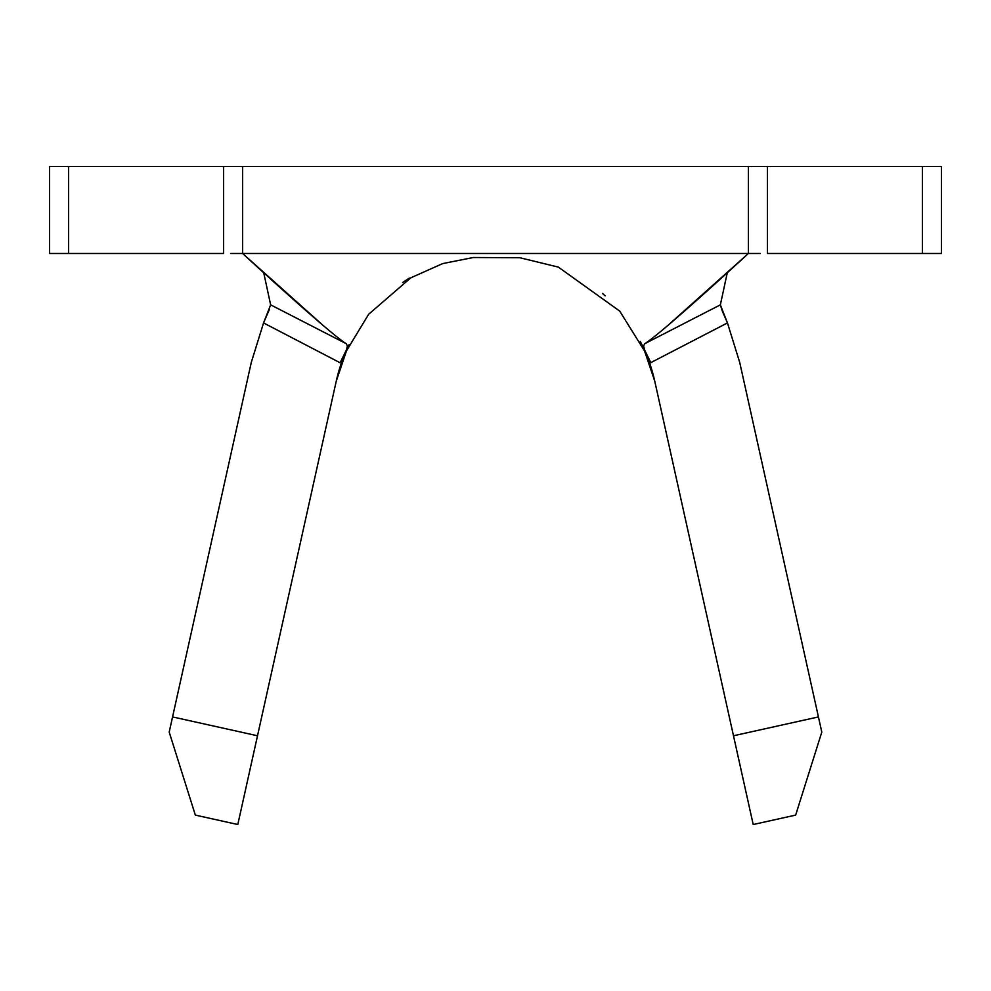 <?xml version="1.0" encoding="UTF-8"?>
<svg xmlns="http://www.w3.org/2000/svg" width="991" height="991" viewBox="0 0 991 991"><rect width="100%" height="100%" fill="white"/><g stroke="black" fill="none" stroke-linecap="round" stroke-linejoin="round"><path stroke-width="1.49" d="M748.391 166.476L242.609 166.476L748.391 166.476L748.391 253.485L748.391 166.476L767.418 166.476L767.418 253.485L922.41 253.485L922.41 166.476L941.45 166.476L941.45 253.485L767.418 253.485L767.418 166.476L922.41 166.476L922.41 253.485L941.45 253.485L941.45 166.476L760.134 166.476M230.866 166.476L49.55 166.476L49.55 253.485L68.59 253.485L68.59 166.476L223.582 166.476L223.582 253.485L49.55 253.485L49.55 166.476L68.59 166.476L68.59 253.485L223.582 253.485L223.582 166.476L242.609 166.476L242.609 253.485L242.609 166.476M268.288 311.967L263.556 322.93L270.642 304.844L346.243 343.691L347.42 346.008L346.305 350.145L340.136 362.78L263.556 322.93L340.136 362.78L346.305 350.145L347.42 346.008L346.243 343.691C329.037 333.187 242.609 253.485 242.609 253.485L230.866 253.485M347.383 348.237L336.222 381.275L347.383 348.237A163.156 163.156 0 0 0 336.222 381.275L257.511 735.78L172.57 716.927L257.511 735.78L237.803 824.524L195.338 815.097L169.201 732.101L251.28 362.421L263.556 322.93L270.642 304.844L263.717 272.785L270.642 304.844L346.243 343.691M728.645 325.952L728.261 324.949M643.58 346.02L644.695 350.157L650.864 362.78L644.695 350.157L643.58 346.02L644.757 343.691L720.358 304.844L727.444 322.93L650.79 362.644L727.444 322.93L739.72 362.421L821.799 732.101L795.662 815.097L753.197 824.524L733.489 735.78L818.43 716.927L733.489 735.78L654.778 381.275A163.156 163.156 0 0 0 641.809 344.447L641.809 344.434M643.617 348.225L654.778 381.275L643.617 348.225A163.156 163.156 0 0 1 654.778 381.275L753.197 824.524L795.662 815.097L821.799 732.101L818.43 716.927L733.489 735.78L818.43 716.927L739.72 362.421L727.444 322.93L722.563 311.632M409.37 278.075L402.594 282.522M641.722 344.273L640.31 341.486M605.129 295.814L602.503 293.472M760.134 253.485L242.609 253.485L748.391 253.485L667.55 325.729M722.389 311.261L720.358 304.844L727.283 272.785L720.358 304.844L644.757 343.691C661.963 333.187 748.391 253.485 748.391 253.485M323.45 325.729L242.609 253.485M269.341 309.7L268.511 311.471L269.341 309.7M268.004 312.586L263.556 322.93L251.28 362.421L172.57 716.927L257.511 735.78L172.57 716.927L169.201 732.101L195.338 815.097L237.803 824.524L336.222 381.275A163.156 163.156 0 0 1 349.191 344.434M344.335 354.419L368.652 314.258L410.794 277.827L442.667 263.594L473.314 257.511L519.879 257.734L558.354 267.112L619.709 311.1L646.665 354.419"/></g></svg>

